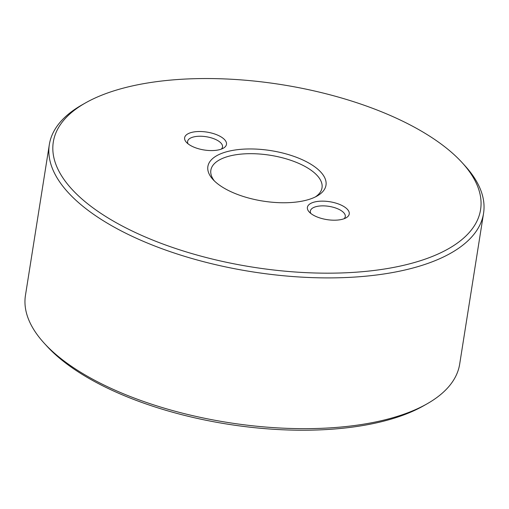 <?xml version="1.0" encoding="UTF-8"?>
<svg xmlns="http://www.w3.org/2000/svg" width="509" height="509" viewBox="0 0 509 509"><rect width="100%" height="100%" fill="white"/><g stroke="black" fill="none" stroke-linecap="round" stroke-linejoin="round"><path stroke-width="0.76" d="M190.684 145.574A21.193 9.054 -171 0 1 186.44 142.348A21.193 9.054 -171 0 1 206.972 132.105A21.193 9.054 -171 0 1 223.336 148.189A21.193 9.054 -171 0 1 190.684 145.574M224.972 188.642A59.788 25.539 -171 0 1 212.997 179.531A59.788 25.539 -171 0 1 270.934 150.632A59.788 25.539 -171 0 1 317.101 196.016A59.788 25.539 -171 0 1 224.972 188.642M115.117 222.096A216.3 92.383 9 0 0 388.469 268.358A216.3 92.383 9 0 0 462.064 162.575A216.3 92.383 9 0 0 281.388 84.609A216.3 92.383 9 0 0 85.467 102.933A216.3 92.383 9 0 0 115.117 222.096M313.442 215.199A21.193 9.054 -171 0 1 309.205 211.967A21.193 9.054 -171 0 1 329.737 201.729A21.193 9.054 -171 0 1 346.095 217.814A21.193 9.054 -171 0 1 313.442 215.199M426.981 403.879L423.533 405.832A216.3 92.383 -171 0 1 90.246 379.148A216.3 92.383 -171 0 1 46.936 346.184L44.264 343.263A219.818 93.891 9 0 0 88.273 376.755A219.818 93.891 9 0 0 426.981 403.879A219.818 93.891 9 0 0 459.672 364.151L483.55 213.386A219.818 93.891 -171 0 1 342.602 277.659A219.818 93.891 -171 0 1 112.152 225.99A219.818 93.891 -171 0 1 49.328 144.613A219.818 93.891 -171 0 1 82.019 104.886L85.467 102.933M49.328 144.613L25.45 295.379A219.818 93.891 9 0 0 44.264 343.263M462.064 162.575L464.736 165.501A219.818 93.891 -171 0 1 483.55 213.386M315.275 196.977A56.27 24.038 9 0 0 322.019 187.802A56.27 24.038 9 0 0 270.203 155.258A56.27 24.038 9 0 0 210.86 170.197A56.27 24.038 9 0 0 214.442 181.007M344.059 218.736A17.675 7.546 9 0 0 345.274 216.573A17.675 7.546 9 0 0 328.999 206.355A17.675 7.546 9 0 0 310.363 211.044A17.675 7.546 9 0 0 310.853 213.481M221.294 149.118A17.675 7.546 9 0 0 222.516 146.955A17.675 7.546 9 0 0 206.24 136.73A17.675 7.546 9 0 0 187.605 141.426A17.675 7.546 9 0 0 188.088 143.862"/></g></svg>
